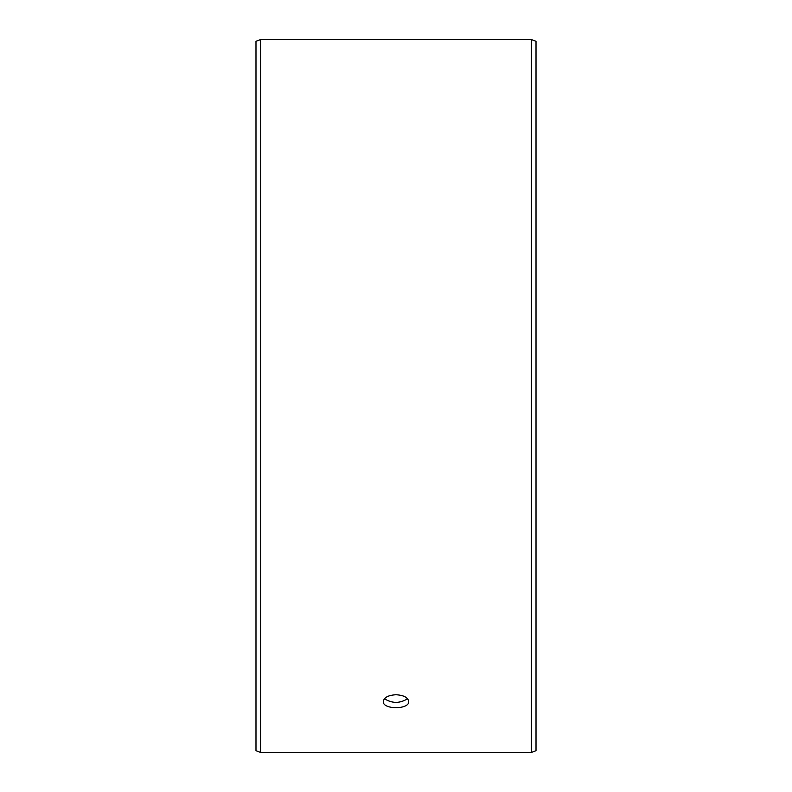 <?xml version="1.0" encoding="UTF-8"?>
<svg xmlns="http://www.w3.org/2000/svg" width="792" height="792" viewBox="0 0 792 792"><rect width="100%" height="100%" fill="white"/><g stroke="black" fill="none" stroke-linecap="round" stroke-linejoin="round"><path stroke-width="1.19" d="M255.984 750.737L255.984 41.263L260.568 39.6L260.568 752.4L255.984 750.737M531.432 39.6L531.432 752.4L536.016 750.737L536.016 41.263L531.432 39.6L260.568 39.6M384.427 698.732C392.149 703.553 399.861 703.553 407.573 698.732M396 694.742C403.732 695.198 407.979 697.445 408.731 701.494C409.513 709.741 382.487 709.741 383.269 701.494C384.021 697.455 388.258 695.198 396 694.742M531.432 752.4L260.568 752.4"/></g></svg>
